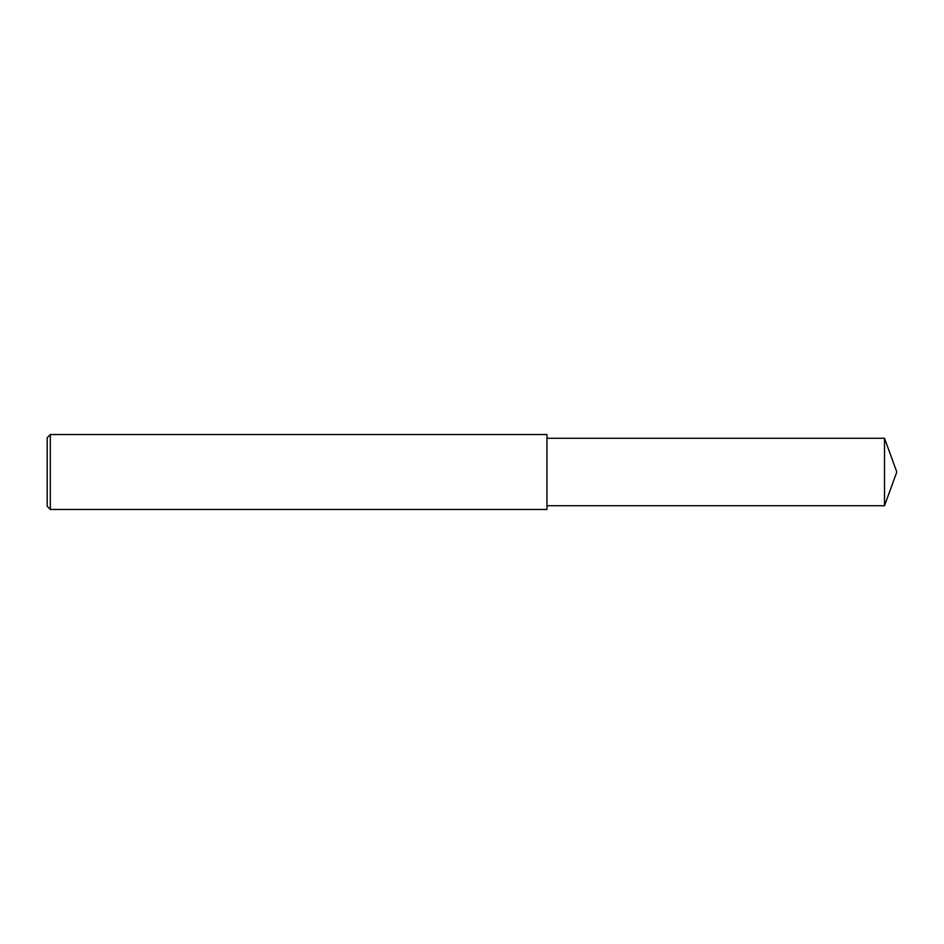 <?xml version="1.0" encoding="UTF-8"?>
<svg xmlns="http://www.w3.org/2000/svg" width="944" height="944" viewBox="0 0 944 944"><rect width="100%" height="100%" fill="white"/><g stroke="black" fill="none" stroke-linecap="round" stroke-linejoin="round"><path stroke-width="1.42" d="M50.327 434.523L47.2 437.638L47.2 506.362L50.327 509.477L50.327 434.523L546.965 434.523L546.965 509.477L50.327 509.477M884.516 438.264L884.516 505.736L896.8 472L884.516 438.264L546.965 438.264M884.516 505.736L546.965 505.736"/></g></svg>
